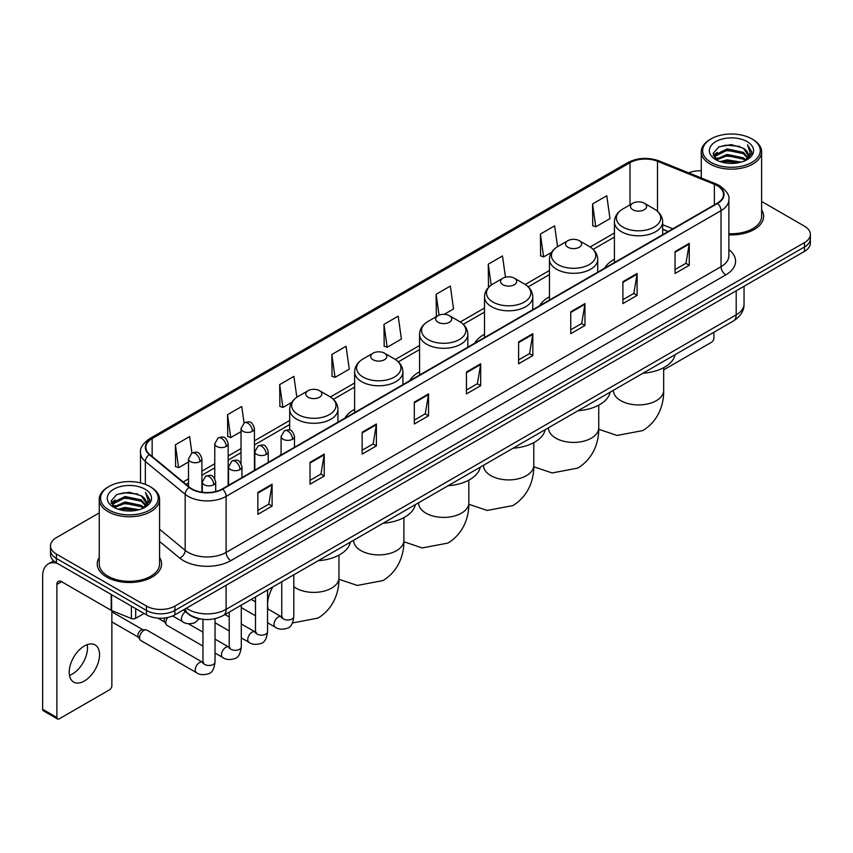<?xml version="1.0" encoding="UTF-8"?>
<svg xmlns="http://www.w3.org/2000/svg" width="853" height="853" viewBox="0 0 853 853"><rect width="100%" height="100%" fill="white"/><g stroke="black" fill="none" stroke-linecap="round" stroke-linejoin="round"><path stroke-width="1.28" d="M281.085 453.849A35.527 20.515 0 0 0 279.923 455.673M354.624 409.28A35.527 20.515 0 0 0 344.868 418.173M419.569 371.791A35.527 20.515 0 0 0 409.813 380.683M484.515 334.291A35.527 20.515 0 0 0 474.758 343.183M549.46 296.791A35.527 20.515 0 0 0 539.704 305.683M614.405 259.301A35.527 20.515 0 0 0 604.649 268.194M668.112 231.547L662.674 229.35M201.511 619.118A20.109 11.611 180 0 1 188.78 614.373L183.395 609.927M99.236 512.92L56.394 537.646A20.109 11.611 0 0 0 50.508 545.856L50.508 554.621A20.109 11.611 0 0 0 56.394 562.831L146.471 614.832A20.109 11.611 0 0 0 174.908 614.832L804.464 251.368A20.109 11.611 0 0 0 810.35 243.148L810.35 238.776A20.109 11.611 0 0 1 804.464 246.986A20.109 11.611 0 0 0 810.35 238.776L810.35 234.394A20.109 11.611 0 0 0 804.464 226.184L761.622 201.457M50.508 545.856A20.109 11.611 0 0 0 56.394 554.066L146.471 606.067A20.109 11.611 0 0 0 174.908 606.067L174.908 610.449L804.464 246.986L174.908 610.449A20.109 11.611 0 0 1 146.471 610.449A20.109 11.611 0 0 0 174.908 610.449L174.908 614.832M56.394 554.066L56.394 558.448L146.471 610.449L56.394 558.448A20.109 11.611 0 0 1 50.508 550.238A20.109 11.611 0 0 0 56.394 558.448L56.394 562.831M99.236 557.457A32.179 18.574 0 0 0 97.221 563.918A32.179 18.574 0 0 0 106.646 577.054A32.179 18.574 0 0 0 141.715 581.085A32.179 18.574 0 0 0 161.58 563.918A32.179 18.574 0 0 0 159.575 557.457A32.179 18.574 0 0 1 161.58 563.918A32.179 18.574 0 0 1 141.715 581.085A32.179 18.574 0 0 1 106.646 577.054A32.179 18.574 0 0 1 97.221 563.918A32.179 18.574 0 0 1 99.236 557.457M717.234 185.677A21.453 12.39 180 0 1 723.515 194.431A21.453 12.39 180 0 1 717.234 203.195L222.313 488.929A21.453 12.39 180 0 1 189.579 487.276L149.744 454.436A21.453 12.39 180 0 1 145.863 447.335A21.453 12.39 180 0 1 152.154 438.57L630.015 162.678A21.453 12.39 180 0 1 657.492 161.292L714.366 184.291A21.453 12.39 180 0 1 717.234 185.677M717.608 185.453A21.986 12.699 0 0 0 714.675 184.035L657.791 161.036A21.986 12.699 0 0 0 629.631 162.465L151.77 438.357A21.986 12.699 0 0 0 149.307 454.617L189.131 487.458A21.986 12.699 0 0 0 222.697 489.153L717.608 203.409A21.986 12.699 0 0 0 717.608 185.453M257.873 492.437L257.873 514.327L272.096 506.117L272.096 484.227L257.873 492.437M257.873 510.446L268.823 504.123L272.032 484.952A5.363 3.092 -120 0 0 272.096 484.227M268.727 504.176L272.096 506.117M310.023 462.326L310.023 484.227L324.236 476.017L324.236 454.116L310.023 462.326M310.023 480.335L320.973 474.012L324.183 454.841A5.363 3.092 -120 0 0 324.236 454.116M320.877 474.065L324.236 476.017M362.162 432.215L362.162 454.116L376.386 445.906L376.386 424.005L362.162 432.215M362.162 450.235L373.113 443.912L376.333 424.741A5.363 3.092 -120 0 0 376.386 424.005M373.017 443.965L376.386 445.906M414.313 402.115L414.313 424.005L428.537 415.795L428.537 393.905L414.313 402.115M414.313 420.124L425.263 413.801L428.473 394.63A5.363 3.092 -120 0 0 428.537 393.905M425.167 413.854L428.537 415.795M675.043 251.582L675.043 273.482L689.267 265.262L689.267 243.372L675.043 251.582M675.043 269.591L685.993 263.268L689.203 244.097A5.363 3.092 -120 0 0 689.267 243.372M685.897 263.321L689.267 265.262M622.893 281.693L622.893 303.583L637.116 295.373L637.116 273.482L622.893 281.693M622.893 299.702L633.854 293.379L637.063 274.208A5.363 3.092 -120 0 0 637.116 273.482M633.758 293.432L637.116 295.373M570.753 311.793L570.753 333.694L584.966 325.483L584.966 303.583L570.753 311.793M570.753 329.802L581.703 323.479L584.913 304.308A5.363 3.092 -120 0 0 584.966 303.583M581.607 323.532L584.966 325.483M518.603 341.904L518.603 363.794L532.826 355.584L532.826 333.694L518.603 341.904M518.603 359.913L529.553 353.59L532.762 334.419A5.363 3.092 -120 0 0 532.826 333.694M529.457 353.643L532.826 355.584M466.452 372.004L466.452 393.905L480.676 385.695L480.676 363.794L466.452 372.004M466.452 390.013L477.413 383.69L480.623 364.519A5.363 3.092 -120 0 0 480.676 363.794M477.317 383.754L480.676 385.695M728.878 234.852A32.179 18.574 0 0 0 763.638 216.331A32.179 18.574 0 0 0 761.622 209.87A32.179 18.574 0 0 1 763.638 216.331A32.179 18.574 0 0 1 728.878 234.852M174.908 606.067L804.464 242.604A20.109 11.611 0 0 0 810.35 234.394M701.283 170.803A20.109 11.611 0 0 0 688.67 172.871M296.833 397.253L293.901 376.386L279.677 384.596L279.912 406.359M244.065 422.939L241.751 406.497L227.527 414.707L227.762 436.469M191.914 453.039L189.611 436.597L175.387 444.808L175.611 466.57M444.221 314.33L453.551 308.946L450.341 286.064L436.118 294.274L436.341 316.036M505.466 277.204L502.481 255.964L488.268 264.174L488.492 285.936M557.553 246.666L554.631 225.853L540.407 234.063L540.642 255.825M592.558 203.963L595.767 226.834L609.991 218.624L606.782 195.753L592.558 203.963L592.782 225.725M331.828 354.496L335.037 377.367L349.261 369.157L346.051 346.275L331.828 354.496L332.052 376.258M383.967 324.385L387.177 347.267L401.4 339.046L398.191 316.175L383.967 324.385L384.202 346.147M387.177 347.267L383.967 346.062M436.981 316.282L436.118 315.951M436.118 294.274L439.05 315.173M489.611 286.352L488.268 285.851M488.268 264.174L491.2 285.094M540.407 234.063L543.617 256.945L551.528 252.371M543.617 256.945L540.407 255.74M595.767 226.834L592.558 225.64M335.037 377.367L331.828 376.173M279.677 384.596L282.887 407.478L291.747 402.36M282.887 407.478L279.677 406.273M227.527 414.707L230.747 437.578L241.026 431.65M230.747 437.578L227.527 436.384M175.387 444.808L178.597 467.689L188.502 461.974M178.597 467.689L175.387 466.484M663.677 369.861L711.541 342.234A3.348 1.941 120 0 0 713.918 338.129L713.918 332.254M711.071 162.411A28.831 16.644 0 0 0 751.834 162.411A28.831 16.644 0 0 0 751.834 138.879L752.783 139.423A30.164 17.423 0 0 1 761.622 151.738A30.164 17.423 0 0 1 742.995 167.828A30.164 17.423 0 0 1 710.122 164.053A30.164 17.423 0 0 1 701.283 151.738A30.164 17.423 0 0 1 710.122 139.423L711.071 138.879A28.831 16.644 0 0 0 711.071 162.411M728.878 233.679A30.164 17.423 0 0 0 761.622 216.331L761.622 151.738M720.156 161.622L727.119 159.842L741.225 162.102M722.15 162.23L727.119 161.217L739.156 162.614M715.848 159.372L727.119 154.372L743.304 157.784L745.906 159.948M716.52 159.959L727.119 155.736L743.304 159.159L745.191 160.599M714.889 158.455L715.262 154.83L727.119 148.891L743.304 152.314L747.74 157.336M714.75 157.794L715.262 156.195L727.119 150.267L743.304 153.679L747.42 157.997M745.021 160.737A16.761 9.682 0 0 0 748.22 155.054A16.761 9.682 0 0 0 743.304 148.209L748.209 155.385M747.1 141.609A22.125 12.774 0 0 0 715.859 141.587A22.125 12.774 0 0 0 715.71 159.618A22.125 12.774 0 0 0 715.806 159.671A22.125 12.774 0 0 0 747.196 159.618A22.125 12.774 0 0 0 747.1 141.609M743.304 148.209L731.266 144.615L718.887 146.887L713.151 153.369L716.957 160.279M746.386 160.065L751.738 153.284L751.845 152.069L747.495 144.797L750.235 152.943L745.191 160.652M752.783 139.423L751.834 138.879A28.831 16.644 0 0 0 711.071 138.879M747.495 144.797L751.834 152.346M718.599 147.036L726.18 145.159L739.754 146.375M713.375 155.843L715.848 153.903M721.286 151.578L726.18 150.64L739.274 151.706M721.286 157.059L726.18 156.11L739.274 157.187M722.288 162.273L726.18 161.58L739.146 162.624M713.225 155.299L717.288 152.42M715.39 158.978L717.288 157.89M632.851 209.763A8.05 4.649 0 0 0 644.228 209.763A8.05 4.649 0 0 0 644.228 203.195L654.219 208.964A22.167 12.806 0 0 1 654.219 227.058A22.167 12.806 0 0 1 622.861 227.058A22.167 12.806 0 0 1 622.861 208.964C617.401 212.205 614.586 216.513 614.405 221.876A24.14 13.936 0 0 0 621.474 231.739A24.14 13.936 0 0 0 647.779 234.756A24.14 13.936 0 0 0 662.674 221.876C662.493 216.513 659.678 212.205 654.219 208.964L644.228 203.195A8.05 4.649 0 0 0 632.851 203.195A8.05 4.649 0 0 0 632.851 209.763M642.97 373.219A36.871 21.293 0 0 0 675.149 354.645M567.906 247.253A8.05 4.649 0 0 0 579.283 247.253A8.05 4.649 0 0 0 579.283 240.685L589.274 246.453A22.167 12.806 0 0 1 589.274 264.558A22.167 12.806 0 0 1 557.915 264.558A22.167 12.806 0 0 1 557.915 246.453C552.456 249.694 549.641 254.002 549.46 259.376A24.14 13.936 0 0 0 556.529 269.228A24.14 13.936 0 0 0 582.834 272.246A24.14 13.936 0 0 0 597.729 259.376C597.548 254.002 594.733 249.694 589.274 246.453L579.283 240.685A8.05 4.649 0 0 0 567.906 240.685A8.05 4.649 0 0 0 567.906 247.253M578.025 410.709A36.871 21.293 0 0 0 610.204 392.135M502.961 284.753A8.05 4.649 0 0 0 514.338 284.753A8.05 4.649 0 0 0 514.338 278.185L524.328 283.953A22.167 12.806 0 0 1 524.328 302.058A22.167 12.806 0 0 1 492.97 302.058A22.167 12.806 0 0 1 492.97 283.953C487.511 287.194 484.696 291.502 484.515 296.876A24.14 13.936 0 0 0 491.584 306.728A24.14 13.936 0 0 0 517.888 309.746A24.14 13.936 0 0 0 532.784 296.876C532.603 291.502 529.788 287.194 524.328 283.953L514.338 278.185A8.05 4.649 0 0 0 502.961 278.185A8.05 4.649 0 0 0 502.961 284.753M513.079 448.209A36.871 21.293 0 0 0 545.248 429.635M438.015 322.253A8.05 4.649 0 0 0 449.392 322.253A8.05 4.649 0 0 0 449.392 315.685L459.383 321.442A22.167 12.806 0 0 1 459.383 339.547A22.167 12.806 0 0 1 428.025 339.547A22.167 12.806 0 0 1 428.025 321.442C422.566 324.694 419.74 329.002 419.569 334.365A24.14 13.936 0 0 0 426.639 344.217A24.14 13.936 0 0 0 452.943 347.246A24.14 13.936 0 0 0 467.839 334.365C467.657 329.002 464.842 324.694 459.383 321.442L449.392 315.685A8.05 4.649 0 0 0 438.015 315.685A8.05 4.649 0 0 0 438.015 322.253M448.134 485.709A36.871 21.293 0 0 0 480.303 467.135M373.07 359.742A8.05 4.649 0 0 0 384.447 359.742A8.05 4.649 0 0 0 384.447 353.174L394.438 358.942A22.167 12.806 0 0 1 394.438 377.047A22.167 12.806 0 0 1 363.079 377.047A22.167 12.806 0 0 1 363.079 358.942C357.62 362.184 354.795 366.491 354.624 371.865A24.14 13.936 0 0 0 361.693 381.717A24.14 13.936 0 0 0 387.987 384.735A24.14 13.936 0 0 0 402.893 371.865C402.712 366.491 399.897 362.184 394.438 358.942L384.447 353.174A8.05 4.649 0 0 0 373.07 353.174A8.05 4.649 0 0 0 373.07 359.742M383.189 523.198A36.871 21.293 0 0 0 415.358 504.624M308.125 397.242A8.05 4.649 0 0 0 319.502 397.242A8.05 4.649 0 0 0 319.502 390.674L329.493 396.442A22.167 12.806 0 0 1 329.493 414.547A22.167 12.806 0 0 1 298.134 414.547A22.167 12.806 0 0 1 298.134 396.442C292.675 399.684 289.849 403.991 289.679 409.365A24.14 13.936 0 0 0 296.748 419.218A24.14 13.936 0 0 0 323.042 422.235A24.14 13.936 0 0 0 337.948 409.365C337.767 403.991 334.952 399.684 329.493 396.442L319.502 390.674A8.05 4.649 0 0 0 308.125 390.674A8.05 4.649 0 0 0 308.125 397.242M318.244 560.698A36.871 21.293 0 0 0 350.412 542.124M202.961 646.094L167.103 625.398A6.035 3.487 -60 0 1 166.356 624.652A6.035 3.487 -60 0 1 165.855 622.626A6.035 3.487 -60 0 1 167.71 617.497M166.356 624.652L164.554 621.762A4.361 2.516 -60 0 1 164.202 620.302A4.361 2.516 -60 0 1 164.736 617.988M139.593 637.799A6.035 3.487 -60 0 1 143.858 630.399A6.035 3.487 -60 0 1 145.852 629.823A6.035 3.487 -60 0 1 146.876 630.1L202.534 662.237A6.035 3.487 -60 0 0 199.783 662.386A6.035 3.487 -60 0 0 199.517 662.536A6.035 3.487 -60 0 0 195.572 667.856A6.035 3.487 -60 0 0 196.499 672.686L140.841 640.56A6.035 3.487 -60 0 1 140.095 639.814A6.035 3.487 -60 0 1 139.593 637.799M140.095 639.814L138.293 636.924A4.361 2.516 -60 0 1 137.93 635.464A4.361 2.516 -60 0 1 141.012 630.132A4.361 2.516 -60 0 1 142.462 629.717L145.852 629.823M87.23 644.633A21.453 12.39 -60 0 1 72.334 674.062A21.453 12.39 -60 0 1 69.466 675.405M84.362 681.014A21.453 12.39 120 0 0 98.383 662.109A21.453 12.39 120 0 0 95.099 644.911A21.453 12.39 120 0 0 84.362 645.977A21.453 12.39 120 0 0 70.351 664.882A21.453 12.39 120 0 0 73.635 682.069A21.453 12.39 120 0 0 84.362 681.014M135.68 608.605L135.68 618.318L144.093 613.456M57.396 563.406A26.816 15.482 -120 0 0 48.205 563.961A26.816 15.482 -120 0 0 42.65 576.233L42.65 709.259L56.874 717.469L56.874 584.454A6.707 3.87 60 0 1 58.26 581.383A6.707 3.87 60 0 1 61.608 581.714L111.178 610.332L111.178 594.456M56.874 717.469A3.348 1.941 120 0 0 57.567 719.004L43.343 710.794A3.348 1.941 -60 0 1 42.65 709.259M57.567 719.004A3.348 1.941 120 0 0 59.241 718.834L109.493 689.821A3.348 1.941 120 0 0 111.86 685.716L111.86 610.641M135.68 618.318A3.348 1.941 180 0 1 131.394 618.532L111.626 610.545A3.348 1.941 180 0 1 111.178 610.332M109.013 509.998A28.831 16.644 0 0 0 149.787 509.998A28.831 16.644 0 0 0 149.787 486.466L150.736 487.01A30.164 17.423 0 0 1 159.575 499.325A30.164 17.423 0 0 1 140.948 515.425A30.164 17.423 0 0 1 108.075 511.64A30.164 17.423 0 0 1 99.236 499.325A30.164 17.423 0 0 1 108.064 487.01L109.013 486.466A28.831 16.644 0 0 0 109.013 509.998M99.236 499.325L99.236 563.918A30.164 17.423 0 0 0 108.075 576.233A30.164 17.423 0 0 0 140.948 580.019A30.164 17.423 0 0 0 159.575 563.918L159.575 499.325M118.109 509.22L125.06 507.439L139.167 509.699M120.102 509.827L125.06 508.804L137.109 510.211M113.79 506.959L125.06 501.959L141.257 505.381L143.858 507.535M114.462 507.556L125.06 503.334L141.257 506.746L143.133 508.185M112.841 506.053L113.214 502.417L125.06 496.489L141.257 499.901L145.682 504.933M112.692 505.381L113.214 503.782L125.06 497.853L141.257 501.276L145.373 505.584M142.963 508.324A16.761 9.682 0 0 0 146.162 502.641A16.761 9.682 0 0 0 141.257 495.796L146.151 502.971M145.042 489.206A22.125 12.774 0 0 0 113.812 489.174A22.125 12.774 0 0 0 113.662 507.215A22.125 12.774 0 0 0 113.758 507.268A22.125 12.774 0 0 0 145.138 507.215A22.125 12.774 0 0 0 145.042 489.206M141.257 495.796L129.208 492.202L116.84 494.484L111.103 500.967L114.899 507.876M144.338 507.652L149.68 500.871L149.787 499.655L145.436 492.394L148.177 500.53L143.144 508.249M150.736 487.01L149.787 486.466A28.831 16.644 0 0 0 109.013 486.466M145.436 492.394L149.787 499.933M116.552 494.623L124.122 492.757L137.706 493.972M111.316 503.43L113.79 501.489M119.239 499.176L124.122 498.227L137.216 499.304M119.239 504.645L124.122 503.696L137.216 504.773M120.241 509.859L124.122 509.177L137.088 510.211M111.178 502.897L115.23 500.007M113.332 506.575L115.23 505.477M186.381 608.21A26.816 15.482 0 0 0 188.182 609.351A26.816 15.482 0 0 0 226.109 609.351L736.192 314.864A26.816 15.482 0 0 0 744.051 303.913C744.242 310.567 740.703 316.26 733.42 320.995L223.337 615.493A13.413 7.741 60 0 0 226.109 609.351L226.109 585.275M736.192 290.777L736.192 314.864A13.413 7.741 60 0 1 733.42 320.995M185.293 608.829A13.413 8.967 129.5 0 0 187.639 613.19L183.566 609.831M804.464 251.368L804.464 242.604M146.471 614.832L146.471 606.067M728.878 249.609A33.523 19.352 180 0 1 725.764 274.901L230.854 560.634A6.707 3.87 60 0 1 226.109 552.424L721.03 266.69A26.816 15.482 0 0 0 728.878 255.74L728.878 199.687A26.816 15.482 180 0 1 721.03 210.638A6.707 3.87 -120 0 0 717.608 203.409M230.854 560.634A33.523 19.352 180 0 1 183.448 560.634A33.523 19.352 180 0 1 179.684 558.054L159.575 541.463M189.131 487.458A6.707 4.489 129.5 0 0 185.176 494.303L185.176 550.356A26.816 15.482 0 0 0 188.182 552.424A26.816 15.482 0 0 0 226.109 552.424L226.109 496.371A26.816 15.482 180 0 1 185.176 494.303L145.351 461.462A26.816 15.482 180 0 1 140.5 452.591L140.5 482.873M728.878 199.687C729.773 195.497 726.692 190.827 719.633 185.677L716.115 183.96A6.707 3.135 112 0 0 714.675 184.035M716.115 183.96L659.23 160.972C648.131 157.037 637.586 157.602 627.605 162.678A6.707 3.87 60 0 1 629.631 162.465M151.77 438.357A6.707 3.87 -120 0 0 149.744 438.57C142.782 443.571 139.711 448.241 140.5 452.591M149.307 454.617A6.707 4.489 129.5 0 0 145.351 461.462L145.351 484.365M659.23 160.972A6.707 3.135 112 0 0 657.791 161.036M222.697 489.153A6.707 3.87 60 0 1 226.109 496.371L721.03 210.638L721.03 266.69A6.707 3.87 60 0 0 725.764 274.901M159.575 529.244L185.176 550.356A6.707 4.489 -50.5 0 1 179.684 558.054M152.154 438.57L152.154 456.419M714.366 184.291L714.366 204.848M657.492 161.292L657.492 211.277M672.857 228.817L662.674 224.702M630.015 162.678L630.015 204.827M614.405 232.997L590.159 246.997M549.46 270.497L525.213 284.497M484.515 307.997L460.268 321.986M419.569 345.486L395.323 359.486M354.624 382.986L330.378 396.986M289.679 420.486L254.429 440.83M241.026 448.571L228.167 455.992M214.764 463.733L201.905 471.155M188.502 478.896L183.15 481.977M466.452 372.697L480.623 364.519M518.603 342.597L532.762 334.419M570.753 312.486L584.913 304.308M622.893 282.386L637.063 274.208M675.043 252.275L689.203 244.097M414.313 402.808L428.473 394.63M362.162 432.919L376.333 424.741M310.023 463.019L324.183 454.841M257.873 493.13L272.032 484.952M663.677 367.654L663.677 390.397A25.142 14.512 180 0 1 656.32 400.665A25.142 14.512 180 0 1 620.76 400.665A25.142 14.512 180 0 1 613.403 390.397L613.456 391.388M598.731 405.154L598.731 427.897A25.142 14.512 180 0 1 591.374 438.165A25.142 14.512 180 0 1 555.815 438.165A25.142 14.512 180 0 1 548.458 427.897L548.511 428.878M533.786 442.654L533.786 465.397A25.142 14.512 180 0 1 526.429 475.654A25.142 14.512 180 0 1 490.87 475.654A25.142 14.512 180 0 1 483.512 465.397L483.566 466.378M468.841 480.143L468.841 502.886A25.142 14.512 180 0 1 461.484 513.154A25.142 14.512 180 0 1 425.924 513.154A25.142 14.512 180 0 1 418.556 502.886L418.62 503.878M403.895 517.643L403.895 540.386A25.142 14.512 180 0 1 396.538 550.654A25.142 14.512 180 0 1 360.979 550.654A25.142 14.512 180 0 1 353.611 540.386L353.675 541.367M338.95 555.132L338.95 577.886A25.142 14.512 180 0 1 331.582 588.144A25.142 14.512 180 0 1 296.034 588.144A25.142 14.512 180 0 1 293.816 586.683M268.087 609.106A25.142 14.512 -60 0 1 272.896 586.885M292.526 439.252A6.707 3.87 0 0 0 294.488 436.512C291.769 427.918 289.124 429.635 284.433 430.712A6.707 3.87 60 0 1 287.781 431.042A6.707 3.87 -120 0 1 292.526 439.252A6.707 3.87 0 0 1 283.047 439.252A6.707 3.87 0 0 1 281.085 436.512L284.433 430.712M267.554 622.733L275.284 627.2A6.035 3.487 -60 0 1 274.357 622.359A6.035 3.487 -60 0 1 278.302 617.05A6.035 3.487 -60 0 1 278.568 616.9A6.035 3.487 -60 0 1 281.319 616.751L267.554 608.797M282.098 617.359L281.554 617.807L281.746 616.495A6.035 3.487 -0 0 0 283.516 618.969A6.035 3.487 -0 0 0 291.779 619.118A6.035 3.487 -0 0 0 293.816 616.495C292.995 623.511 290.82 627.424 287.312 628.245C282.268 629.77 278.259 629.429 275.284 627.2M266.264 454.414A6.707 3.87 0 0 0 268.226 451.674C265.507 443.08 262.863 444.797 258.171 445.874A6.707 3.87 60 0 1 261.519 446.204A6.707 3.87 -120 0 1 266.264 454.414A6.707 3.87 0 0 1 256.785 454.414A6.707 3.87 0 0 1 254.823 451.674L258.171 445.874M241.292 637.895L249.023 642.362A6.035 3.487 -60 0 1 248.095 637.532A6.035 3.487 -60 0 1 252.04 632.212A6.035 3.487 -60 0 1 252.307 632.062A6.035 3.487 -60 0 1 255.058 631.913L241.292 623.97M255.836 632.521L255.292 632.969L255.484 631.668A6.035 3.487 -0 0 0 257.254 634.131A6.035 3.487 -0 0 0 265.507 634.28A6.035 3.487 -0 0 0 267.554 631.668C266.733 638.673 264.558 642.586 261.05 643.407C256.007 644.932 251.998 644.591 249.023 642.362M240.002 469.576A6.707 3.87 0 0 0 241.964 466.847C239.245 458.242 236.601 459.959 231.909 461.036A6.707 3.87 60 0 1 235.257 461.366A6.707 3.87 -120 0 1 240.002 469.576A6.707 3.87 0 0 1 230.523 469.576A6.707 3.87 0 0 1 228.551 466.847L231.909 461.036M215.031 653.057L222.761 657.524A6.035 3.487 -60 0 1 221.833 652.694A6.035 3.487 -60 0 1 225.778 647.374A6.035 3.487 -60 0 1 226.045 647.224A6.035 3.487 -60 0 1 228.796 647.075L215.031 639.132M229.574 647.683L229.03 648.131L229.222 646.83A6.035 3.487 -0 0 0 230.992 649.293A6.035 3.487 -0 0 0 239.245 649.442A6.035 3.487 -0 0 0 241.292 646.83C240.461 653.835 238.296 657.748 234.788 658.569C229.745 660.105 225.736 659.753 222.761 657.524M213.74 484.739A6.707 3.87 0 0 0 215.702 482.009C212.983 473.404 210.339 475.121 205.648 476.198A6.707 3.87 60 0 1 208.996 476.528A6.707 3.87 -120 0 1 213.74 484.739A6.707 3.87 0 0 1 204.251 484.739A6.707 3.87 0 0 1 202.289 482.009L205.648 476.198M203.313 662.845L202.769 663.293L202.961 661.992A6.035 3.487 -0 0 0 204.731 664.455A6.035 3.487 -0 0 0 212.983 664.604A6.035 3.487 -0 0 0 215.031 661.992C214.199 668.997 212.034 672.91 208.516 673.731C203.483 675.267 199.474 674.915 196.499 672.686M252.467 431.287A6.707 3.87 0 0 0 254.429 428.547C251.71 419.953 249.065 421.67 244.374 422.747A6.707 3.87 60 0 1 247.722 423.077A6.707 3.87 -120 0 1 252.467 431.287A6.707 3.87 0 0 1 242.988 431.287A6.707 3.87 0 0 1 241.026 428.547L244.374 422.747M226.205 446.45A6.707 3.87 0 0 0 228.167 443.709C225.448 435.115 222.804 436.832 218.112 437.909A6.707 3.87 60 0 1 221.46 438.239A6.707 3.87 -120 0 1 226.205 446.45A6.707 3.87 0 0 1 216.726 446.45A6.707 3.87 0 0 1 214.764 443.709L218.112 437.909M199.943 461.612A6.707 3.87 0 0 0 201.905 458.882C199.186 450.277 196.542 451.994 191.85 453.071A6.707 3.87 60 0 1 195.198 453.401A6.707 3.87 -120 0 1 199.943 461.612A6.707 3.87 0 0 1 190.464 461.612A6.707 3.87 0 0 1 188.502 458.882L191.85 453.071M199.186 618.777L194.729 622.797C189.686 624.332 185.677 623.98 182.702 621.752A6.035 3.487 -60 0 1 181.454 618.99A6.035 3.487 -60 0 1 185.549 611.708M56.874 584.454L61.608 581.714M111.626 594.712L111.626 610.545M131.394 618.532L131.394 606.12M223.337 615.493C212.546 620.92 201.756 620.92 190.965 615.493L187.639 613.19M744.051 303.913L744.051 286.245M627.605 162.678L149.744 438.57M614.405 237.081L593.166 249.343M549.46 274.581L528.22 286.843M484.515 312.07L463.275 324.343M419.569 349.57L398.33 361.832M354.624 387.07L333.384 399.332M289.679 424.559L254.429 444.914M241.026 452.655L228.167 460.076M214.764 467.817L201.905 475.238M188.502 482.979L186.061 484.387M668.262 231.462L662.674 229.212M714.697 158.221L714.697 157.112M701.283 177.968L701.283 151.738M663.677 390.397C664.018 403.021 659.326 420.454 642.778 430.584L617.05 435.456L598.721 429.272M662.674 234.692L662.674 221.876M614.405 262.564L614.405 221.876M632.851 203.195L622.861 208.964M598.731 427.897C599.073 440.521 594.381 457.954 577.833 468.084L552.104 472.957L533.775 466.762M597.729 272.192L597.729 259.376M549.46 300.053L549.46 259.376M567.906 240.685L557.915 246.453M533.786 465.397C534.127 478.021 529.436 495.454 512.888 505.584L487.159 510.446L468.83 504.262M532.784 309.682L532.784 296.876M484.515 337.553L484.515 296.876M502.961 278.185L492.97 283.953M468.841 502.886C469.182 515.511 464.49 532.944 447.942 543.073L422.214 547.946L403.885 541.751M467.839 347.182L467.839 334.365M419.569 375.043L419.569 334.365M438.015 315.685L428.025 321.442M403.895 540.386C404.237 553.011 399.545 570.444 382.997 580.573L357.268 585.446L338.94 579.251M402.893 384.671L402.893 371.865M354.624 412.543L354.624 371.865M373.07 353.174L363.079 358.942M338.95 577.886C339.291 590.511 334.6 607.944 318.052 618.073L292.472 622.957M337.948 422.171L337.948 409.365M289.679 430.083L289.679 409.365M308.125 390.674L298.134 396.442M282.546 617.231L281.319 616.751M293.816 574.794L293.816 616.495M294.488 447.26L294.488 436.512M255.484 615.77L241.292 607.571M281.746 581.767L281.746 616.495M281.085 455.001L281.085 436.512M255.484 601.834L251.24 599.382M256.284 632.393L255.058 631.913M267.554 589.967L267.554 631.668M268.226 462.422L268.226 451.674M229.222 630.932L215.031 622.733M255.484 596.929L255.484 631.668M254.823 470.163L254.823 451.674M229.222 616.996L224.979 614.544M230.022 647.555L228.796 647.075M241.292 605.129L241.292 646.83M241.964 477.584L241.964 466.847M157.848 618.116L164.768 622.114M229.222 612.091L229.222 646.83M228.551 485.325L228.551 466.847M202.961 632.158L188.406 623.756M203.76 662.717L202.534 662.237M215.031 618.681L215.031 661.992M215.702 491.531L215.702 482.009M111.86 621.89L138.506 637.276M202.961 619.321L202.961 661.992M202.289 492.234L202.289 482.009M111.86 611.825L142.867 629.727M254.429 470.387L254.429 428.547M241.026 463.414L241.026 428.547M228.167 485.549L228.167 443.709M214.764 478.576L214.764 443.709M201.905 492.181L201.905 458.882M182.702 621.752L172.658 615.951M188.502 486.391L188.502 458.882M48.205 563.961L53.632 560.826M112.639 505.818L112.639 504.699"/></g></svg>
